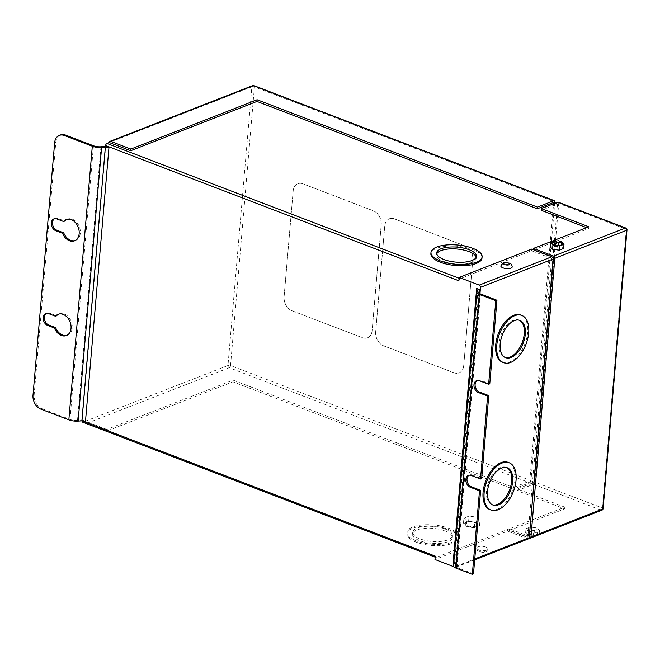 <?xml version="1.0" encoding="UTF-8"?>
<svg xmlns="http://www.w3.org/2000/svg" width="660" height="660" viewBox="0 0 660 660"><rect width="100%" height="100%" fill="white"/><g stroke="black" fill="none" stroke-linecap="round" stroke-linejoin="round"><path stroke-width="0.49" stroke-dasharray="3.3 2.47" d="M531.828 531.135L530.137 534.963A5.47 2.062 -175.1 0 1 528.883 534.575A5.47 2.062 -175.1 0 1 526.878 532.76A5.47 2.062 -175.1 0 1 531.828 531.135L531.779 531.77L529.931 531.259L530.293 527.051L537.034 527.959L539.451 530.558L535.136 532.24L528.396 531.333L525.979 528.734L530.293 527.051M529.931 531.259L525.616 532.95L528.033 535.54L530.079 535.59A5.47 2.062 -175.1 0 1 528.825 535.211A5.47 2.062 -175.1 0 1 526.82 533.395A5.47 2.062 -175.1 0 1 531.779 531.77M506.707 467.585A19.957 11.228 111 0 0 506.187 467.362A19.957 11.228 111 0 0 486.469 490.908A19.957 11.228 111 0 0 491.914 504.636A19.957 11.228 111 0 0 492.451 504.809M489.992 509.635A25.311 14.24 111 0 0 515.006 479.762A25.311 14.24 111 0 0 508.101 462.355M519.337 320.24A19.957 11.228 111 0 0 518.818 320.009A19.957 11.228 111 0 0 499.1 343.563A19.957 11.228 111 0 0 504.545 357.283A19.957 11.228 111 0 0 505.082 357.464M502.631 362.29A25.311 14.24 111 0 0 527.637 332.417A25.311 14.24 111 0 0 520.732 315.01M500.841 265.947A5.701 2.145 -175.1 0 1 504.166 264.297A5.701 2.145 -175.1 0 1 510.114 265.031A5.701 2.145 -175.1 0 1 512.201 266.921M485.933 547.099A5.701 2.145 4.9 0 0 479.985 546.373A5.701 2.145 4.9 0 0 476.66 548.014A5.701 2.145 4.9 0 0 478.739 549.904A5.701 2.145 4.9 0 0 484.688 550.638A5.701 2.145 4.9 0 0 488.02 548.988A5.701 2.145 4.9 0 0 485.933 547.099M475.654 523.042A6.616 2.491 -175.1 0 1 478.079 525.236A6.616 2.491 -175.1 0 1 474.218 527.142A6.616 2.491 -175.1 0 1 467.313 526.301A6.616 2.491 -175.1 0 1 464.896 524.106A6.616 2.491 -175.1 0 1 468.757 522.2A6.616 2.491 -175.1 0 1 475.654 523.042M475.712 522.415A6.616 2.491 -175.1 0 1 478.129 524.601A6.616 2.491 -175.1 0 1 474.268 526.515A6.616 2.491 -175.1 0 1 467.371 525.665A6.616 2.491 -175.1 0 1 464.954 523.471A6.616 2.491 -175.1 0 1 468.814 521.565A6.616 2.491 -175.1 0 1 475.712 522.415M476.182 257.26A19.957 7.516 -175.1 0 1 476.256 258.225A19.957 7.516 -175.1 0 1 464.615 263.983A19.957 7.516 -175.1 0 1 443.792 261.434A19.957 7.516 -175.1 0 1 436.491 254.818A19.957 7.516 -175.1 0 1 436.738 253.886M481.99 258.076A25.657 9.661 4.9 0 0 472.609 249.571A25.657 9.661 4.9 0 0 445.838 246.287A25.657 9.661 4.9 0 0 430.864 253.696M445.013 530.937A19.957 7.516 -175.1 0 1 452.314 537.562A19.957 7.516 -175.1 0 1 440.665 543.32A19.957 7.516 -175.1 0 1 419.851 540.771A19.957 7.516 -175.1 0 1 412.549 534.146A19.957 7.516 -175.1 0 1 424.19 528.388A19.957 7.516 -175.1 0 1 445.013 530.937M445.17 529.048A19.957 7.516 -175.1 0 1 452.471 535.664A19.957 7.516 -175.1 0 1 440.831 541.423A19.957 7.516 -175.1 0 1 420.007 538.873A19.957 7.516 -175.1 0 1 412.706 532.257A19.957 7.516 -175.1 0 1 424.355 526.49A19.957 7.516 -175.1 0 1 445.17 529.048M416.254 542.173A25.657 9.661 -175.1 0 1 406.865 533.659A25.657 9.661 -175.1 0 1 421.839 526.251A25.657 9.661 -175.1 0 1 448.602 529.534A25.657 9.661 -175.1 0 1 457.99 538.048A25.657 9.661 -175.1 0 1 443.017 545.457A25.657 9.661 -175.1 0 1 416.254 542.173M416.361 540.911A25.657 9.661 -175.1 0 1 406.972 532.397A25.657 9.661 -175.1 0 1 421.946 524.989A25.657 9.661 -175.1 0 1 448.709 528.272A25.657 9.661 -175.1 0 1 458.098 536.786A25.657 9.661 -175.1 0 1 443.124 544.187A25.657 9.661 -175.1 0 1 416.361 540.911M66.949 335.296A11.402 8.39 -111.3 0 0 67.543 335.107A11.402 8.39 -111.3 0 0 72.08 324.646A11.402 8.39 -111.3 0 0 64.292 313.954A11.402 8.39 -111.3 0 0 59.243 313.863A11.402 8.39 -111.3 0 0 58.682 314.111M66.8 219.392A11.402 8.39 68.7 0 1 67.361 219.136A11.402 8.39 68.7 0 1 72.41 219.236A11.402 8.39 68.7 0 1 80.198 229.919A11.402 8.39 68.7 0 1 75.661 240.38A11.402 8.39 68.7 0 1 75.075 240.578M557.824 245.471L557.774 246.106L558.055 245.479M559.301 242.649L559.622 241.42M559.515 242.682L557.617 246.964M561.577 241.684L561.214 245.891L563.632 248.49M554.837 240.768L554.474 244.984L561.214 245.891M534.823 482.113L558.715 203.412L626.332 229.3L602.44 508.01L534.823 482.113A1.823 1.023 -69 0 1 533.528 484.25L517.135 490.652L564.679 508.852L509.322 530.475L529.147 538.065M528.479 538.849A1.823 1.345 68.7 0 1 527.67 538.832L455.053 567.196A1.823 1.345 -111.3 0 0 455.862 567.212A1.823 1.345 -111.3 0 0 456.605 566.049L479.952 293.725M291.976 310.753A11.402 8.39 68.7 0 1 284.072 296.86L293.147 190.971A11.402 8.39 68.7 0 1 297.808 183.727A11.402 8.39 68.7 0 1 302.858 183.818L373.296 210.796A11.402 8.39 68.7 0 1 381.2 224.689L372.124 330.569A11.402 8.39 68.7 0 1 367.463 337.821A11.402 8.39 68.7 0 1 362.414 337.722L292 310.745A11.402 8.39 68.7 0 1 284.105 296.843L293.18 190.963A11.402 8.39 68.7 0 1 297.833 183.711A11.402 8.39 68.7 0 1 302.89 183.81L373.321 210.779A11.402 8.39 68.7 0 1 381.224 224.68L372.149 330.561A11.402 8.39 68.7 0 1 367.496 337.813A11.402 8.39 68.7 0 1 362.439 337.714L292 310.745M554.763 202.793L530.945 480.629L230.53 365.599L254.422 86.897L554.837 201.927M463.691 365.632A11.402 8.39 68.7 0 1 459.03 372.883A11.402 8.39 68.7 0 1 453.981 372.784L383.542 345.815A11.402 8.39 68.7 0 1 375.639 331.922L384.722 226.034A11.402 8.39 68.7 0 1 389.375 218.79A11.402 8.39 68.7 0 1 394.424 218.881L464.863 245.85A11.402 8.39 68.7 0 1 472.766 259.751L463.716 365.623A11.402 8.39 68.7 0 1 459.063 372.867A11.402 8.39 68.7 0 1 454.014 372.776L383.575 345.807A11.402 8.39 68.7 0 1 375.672 331.906L384.747 226.025A11.402 8.39 68.7 0 1 389.408 218.773A11.402 8.39 68.7 0 1 394.457 218.873L464.896 245.842A11.402 8.39 68.7 0 1 472.799 259.743L463.716 365.623M550.159 246.667L554.474 244.984M552.956 257.961L551.702 258.448L527.81 537.149L507.738 529.468L436.276 557.378L83.028 422.12L85.33 421.22A1.823 1.345 -111.3 0 0 86.592 423.439L106.672 431.129L232.914 381.826L513.257 489.167L529.65 482.765A1.823 1.023 111 0 0 530.945 480.629M527.67 538.832L507.589 531.152L434.981 559.507M455.053 567.196L453.742 566.692M109.222 142.519L251.864 86.806L227.972 365.508L85.33 421.22L106.813 429.445L233.062 380.135L513.406 487.484L529.798 481.082L533.668 482.567L517.275 488.969L564.82 507.169L509.462 528.792L529.534 536.481M527.81 537.149L529.32 536.563M466.785 521.21L463.906 518.116L469.054 516.112L477.081 517.192L479.968 520.286L474.82 522.299L466.785 521.21L466.323 526.688L463.435 523.594L463.906 518.116M551.702 258.448L531.63 250.759L460.168 278.668A1.823 1.023 111 0 0 458.873 280.805M586.608 227.659L588.712 228.467L533.354 250.09L552.717 257.507M555.456 203.057L557.56 203.857L541.167 210.26M453.197 562.139L456.456 563.384L455.359 565.851A4.562 1.716 4.9 0 0 455.301 566.074A4.562 1.716 4.9 0 0 456.967 567.583L473.484 573.903M477.172 380.515A6.385 4.702 68.7 0 1 477.724 380.242A6.385 4.702 68.7 0 1 480.554 380.292L489.778 383.823M471.281 475.464L472.436 475.018L481.66 478.549M472.436 475.018A6.385 4.702 -111.3 0 0 469.606 474.961A6.385 4.702 -111.3 0 0 469.054 475.241M40.903 409.159L42.05 408.713A11.402 8.39 68.7 0 1 34.147 394.812L55.803 142.213A11.402 8.39 68.7 0 1 60.464 134.962M42.05 408.713L69.993 419.413A7.623 2.871 4.9 0 0 77.492 420.42L82.228 420.09L85.486 421.336M54.549 218.691A6.385 4.702 68.7 0 1 55.102 218.41A6.385 4.702 68.7 0 1 57.931 218.468L64.721 221.067M56.603 315.793L49.805 313.195A6.385 4.702 -111.3 0 0 46.984 313.137A6.385 4.702 -111.3 0 0 46.423 313.417M456.456 563.384L479.589 293.527M82.03 420.841L105.55 146.454M105.691 146.438L82.228 420.09M83.028 422.12A1.823 1.023 -69 0 1 82.525 422.136M106.813 429.445L106.672 431.129M507.738 529.468L507.589 531.152M435.27 556.141A1.823 1.023 111 0 0 435.765 557.395A1.823 1.023 111 0 0 436.276 557.378M531.63 250.759L531.779 249.076M509.462 528.792L509.322 530.475M558.212 202.158A1.823 1.023 -69 0 1 558.715 203.412M517.275 488.969L517.135 490.652M557.56 203.857L533.668 482.567M529.798 481.082L553.69 202.381M513.406 487.484L513.257 489.167M233.062 380.135L232.914 381.826M564.82 507.169L564.679 508.852M588.712 228.467L588.86 226.784M453.486 565.917A6.385 2.401 -175.1 0 1 453.56 565.612L454.492 563.524A3.646 1.378 4.9 0 0 454.534 563.351A3.646 1.378 4.9 0 0 453.783 562.411M463.435 523.594L468.584 521.582L476.611 522.67L479.498 525.764L474.35 527.769L466.323 526.688M474.35 527.769L474.82 522.299M468.584 521.582L469.054 516.112M476.611 522.67L477.081 517.192M479.498 525.764L479.968 520.286M534.781 536.39L535.136 532.24M539.096 534.707L539.451 530.558M529.988 535.804L531.993 530.26L534.831 530.64L532.933 534.93L530.095 534.542M532.933 534.93L532.826 536.192L534.658 536.44M528.033 535.54L528.396 531.333M525.616 532.95L525.979 528.734M531.993 530.26L531.886 531.523M534.831 530.64L534.724 531.91L536.671 532.174L537.034 527.959M536.671 532.174L539.088 534.765M534.724 531.91L534.608 532.166A5.47 2.062 -175.1 0 1 537.727 534.328A5.47 2.062 -175.1 0 1 532.925 535.961L532.826 536.192M530.079 535.59L530.137 534.963M532.975 535.334L534.658 531.531A5.47 2.062 -175.1 0 1 537.784 533.701A5.47 2.062 -175.1 0 1 532.975 535.334L532.925 535.961M534.608 532.166L534.658 531.531M554.928 245.734A5.47 2.062 -175.1 0 1 551.669 243.532A5.47 2.062 -175.1 0 1 551.768 243.226M562.543 244.15A5.47 2.062 -175.1 0 1 562.576 244.472A5.47 2.062 -175.1 0 1 557.774 246.106M480.249 551.76A2.962 1.114 -175.1 0 1 479.828 550.151A2.962 1.114 -175.1 0 1 483.986 550.3A2.962 1.114 -175.1 0 1 484.407 551.909A2.962 1.114 -175.1 0 1 480.249 551.76M533.528 484.25L601.144 510.139L529.394 538.164M456.605 566.049L474.763 558.962M86.592 423.439L229.234 367.736L529.65 482.765M459.088 278.264L460.168 278.668M456.967 567.583L480.43 293.931M69.993 419.413L93.456 145.761M627 229.911A1.823 0.685 -175.1 0 0 626.332 229.3A1.823 1.023 111 0 0 625.837 228.047M601.953 510.155A1.823 1.345 -111.3 0 1 601.144 510.139A1.823 1.023 111 0 0 602.44 508.01A1.823 0.685 -175.1 0 1 603.108 508.612M229.234 367.736A1.823 1.345 68.7 0 1 227.972 365.508A1.823 0.685 4.9 0 1 230.53 365.599A1.823 1.023 -69 0 1 229.234 367.736M253.927 85.643A1.823 1.023 111 0 1 254.422 86.897A1.823 0.685 4.9 0 0 251.864 86.806A1.823 1.345 68.7 0 1 252.607 85.651M77.492 420.42L100.955 146.776M54.656 142.667L55.803 142.213M34.147 394.812L33 395.266M477.947 289.872L454.492 563.524M453.56 565.612L477.023 291.959M455.359 565.851L478.781 292.644M56.776 218.922L57.931 218.468M479.407 380.746L480.554 380.292M48.658 313.64L49.805 313.195M526.878 532.76L526.82 533.395M507.243 467.767L506.187 467.362M519.874 320.413L518.818 320.009M476.66 548.014C476.899 550.217 477.848 551.48 479.49 551.793C484.621 552.601 485.834 553.352 488.02 548.988M478.129 524.601L478.079 525.236M476.256 258.225L476.421 256.327M452.471 535.664L452.314 537.562M406.865 533.659L406.972 532.397M66.388 335.552L67.543 335.107M74.506 240.826L75.661 240.38M455.862 567.212L474.688 559.861M435.179 557.172L435.765 557.395M455.301 566.074L478.764 292.421M66.215 219.582L67.361 219.136M53.955 218.864L55.102 218.41M476.578 380.688L477.724 380.242M58.096 314.308L59.243 313.863M45.829 313.591L46.984 313.137M468.46 475.414L469.606 474.961M457.99 538.048L458.098 536.786M412.706 532.257L412.549 534.146M436.491 254.818L436.656 252.92M464.954 523.471L464.896 524.106M454.534 563.351L477.997 289.699M505.601 357.687L504.545 357.283M492.97 505.04L491.914 504.636M537.784 533.701L537.727 534.328M551.669 243.532L551.727 242.905M562.576 244.472L562.634 243.837"/><path stroke-width="0.99" d="M558.055 245.479L559.507 241.675A5.47 2.062 -175.1 0 1 560.629 242.022A5.47 2.062 -175.1 0 1 562.634 243.837A5.47 2.062 -175.1 0 1 557.824 245.471L557.617 246.964L554.779 246.576L554.986 245.099A5.47 2.062 -175.1 0 1 551.727 242.905A5.47 2.062 -175.1 0 1 556.677 241.279L556.677 242.294L559.301 242.649M559.457 242.302A5.47 2.062 -175.1 0 1 560.579 242.657A5.47 2.062 -175.1 0 1 562.543 244.15M492.451 504.809A19.957 11.228 111 0 0 511.632 481.082A19.957 11.228 111 0 0 506.707 467.585M512.688 481.486A19.957 11.228 111 0 0 507.243 467.767A19.957 11.228 111 0 0 487.526 491.312A19.957 11.228 111 0 0 492.97 505.04A19.957 11.228 111 0 0 512.688 481.486M484.143 492.632A25.311 14.24 111 0 0 491.048 510.04A25.311 14.24 111 0 0 516.062 480.166A25.311 14.24 111 0 0 509.157 462.759A25.311 14.24 111 0 0 484.143 492.632M509.157 462.759L508.101 462.355A25.311 14.24 111 0 0 483.087 492.228A25.311 14.24 111 0 0 489.992 509.635L491.048 510.04M505.082 357.464A19.957 11.228 111 0 0 524.263 333.737A19.957 11.228 111 0 0 519.337 320.24M525.319 334.141A19.957 11.228 111 0 0 519.874 320.413A19.957 11.228 111 0 0 500.156 343.967A19.957 11.228 111 0 0 505.601 357.687A19.957 11.228 111 0 0 525.319 334.141M496.774 345.287A25.311 14.24 111 0 0 503.687 362.695A25.311 14.24 111 0 0 528.701 332.822A25.311 14.24 111 0 0 521.788 315.414A25.311 14.24 111 0 0 496.774 345.287M521.788 315.414L520.732 315.01A25.311 14.24 111 0 0 495.718 344.883A25.311 14.24 111 0 0 502.631 362.29L503.687 362.695M502.928 267.836A5.701 2.145 -175.1 0 1 500.841 265.947C503.027 261.583 504.24 262.334 509.363 263.15C511.013 263.464 511.954 264.718 512.201 266.921A5.701 2.145 -175.1 0 1 508.877 268.57A5.701 2.145 -175.1 0 1 502.928 267.836M469.12 249.711A19.957 7.516 -175.1 0 1 476.421 256.327A19.957 7.516 -175.1 0 1 464.772 262.094A19.957 7.516 -175.1 0 1 443.957 259.537A19.957 7.516 -175.1 0 1 436.656 252.92A19.957 7.516 -175.1 0 1 448.305 247.162A19.957 7.516 -175.1 0 1 469.12 249.711M436.738 253.886A19.957 7.516 -175.1 0 1 449.303 248.952A19.957 7.516 -175.1 0 1 468.955 251.608A19.957 7.516 -175.1 0 1 476.182 257.26M440.36 260.939A25.657 9.661 -175.1 0 1 430.972 252.434A25.657 9.661 -175.1 0 1 445.945 245.025A25.657 9.661 -175.1 0 1 472.717 248.309A25.657 9.661 -175.1 0 1 482.105 256.814A25.657 9.661 -175.1 0 1 467.132 264.223A25.657 9.661 -175.1 0 1 440.36 260.939M430.972 252.434L430.864 253.696A25.657 9.661 4.9 0 0 440.253 262.21A25.657 9.661 4.9 0 0 467.016 265.485A25.657 9.661 4.9 0 0 481.99 258.076L482.105 256.814M54.442 328.028A11.402 8.39 -111.3 0 0 61.339 335.453A11.402 8.39 -111.3 0 0 66.388 335.552A11.402 8.39 -111.3 0 0 70.925 325.099A11.402 8.39 -111.3 0 0 63.145 314.408A11.402 8.39 -111.3 0 0 58.096 314.308A11.402 8.39 -111.3 0 0 55.448 316.247L48.658 313.64A6.385 4.702 -111.3 0 0 45.829 313.591A6.385 4.702 -111.3 0 0 43.288 319.44A6.385 4.702 -111.3 0 0 47.652 325.429L54.442 328.028L55.588 327.583A11.402 8.39 -111.3 0 0 62.485 335.008A11.402 8.39 -111.3 0 0 66.949 335.296M75.075 240.578A11.402 8.39 68.7 0 1 70.612 240.281A11.402 8.39 68.7 0 1 63.715 232.856L56.917 230.257A6.385 4.702 68.7 0 1 52.635 224.68A6.385 4.702 68.7 0 1 54.549 218.691M62.56 233.31L55.77 230.703A6.385 4.702 68.7 0 1 51.406 224.722A6.385 4.702 68.7 0 1 53.955 218.864A6.385 4.702 68.7 0 1 56.776 218.922L63.575 221.521A11.402 8.39 68.7 0 1 66.215 219.582A11.402 8.39 68.7 0 1 71.263 219.681A11.402 8.39 68.7 0 1 79.051 230.373A11.402 8.39 68.7 0 1 74.506 240.826A11.402 8.39 68.7 0 1 69.457 240.735A11.402 8.39 68.7 0 1 62.56 233.31L63.715 232.856M557.725 245.701L559.68 245.965L563.995 244.274L561.577 241.684L559.507 241.675M554.887 245.314L552.94 245.05L550.522 242.459L554.837 240.768L556.784 241.032M556.677 241.279L554.986 245.099M554.779 246.576L556.677 242.294M552.94 245.05L552.577 249.265L550.159 246.667L550.522 242.459M559.68 245.965L559.317 250.173L552.577 249.265M529.147 538.065L529.394 538.164A1.823 1.345 -111.3 0 0 530.203 538.181A1.823 1.345 -111.3 0 0 530.945 537.017L602.695 508.992L626.587 230.29L554.837 258.316L530.945 537.017M474.763 558.962L529.221 537.694L553.113 258.992L480.496 287.347A1.823 1.345 -111.3 0 0 479.234 285.128L459.162 277.439L458.873 280.805L105.625 145.546A1.823 1.023 -69 0 1 106.92 143.418L459.088 278.264M479.952 293.725L480.496 287.347M130.853 149.061L110.773 141.372A1.823 1.345 -111.3 0 0 109.972 141.356A1.823 1.345 -111.3 0 0 109.222 142.519L130.705 150.744L130.853 149.061L257.095 99.751L537.438 207.1L553.831 200.698L253.415 85.66A1.823 1.023 111 0 1 253.927 85.643L554.342 200.673A1.823 1.023 111 0 1 554.837 201.927L554.763 202.793M563.995 244.274L563.632 248.49L559.317 250.173M586.608 227.659L541.167 210.26L541.315 208.576L588.86 226.784L533.503 248.407L553.575 256.088L625.325 228.071L557.708 202.174A1.823 1.023 -69 0 1 558.212 202.158L625.837 228.047A1.823 1.023 111 0 0 625.325 228.071A1.823 1.345 68.7 0 1 626.587 230.29A1.823 0.685 -175.1 0 0 627 229.911A1.823 1.823 0 0 0 625.837 228.047M453.742 566.692L434.981 559.507L435.27 556.141L82.03 420.841M529.32 536.563L553.435 257.779L552.956 257.961M109.222 142.519L106.92 143.418M552.717 257.507L553.435 257.779M555.456 203.057L553.69 202.381L537.298 208.783L537.438 207.1M130.705 150.744L256.954 101.434L537.298 208.783M479.498 490.784L480.645 490.339L473.484 573.903L472.329 574.357L479.498 490.784L470.275 487.253L471.421 486.808L480.645 490.339M478.393 392.527L479.548 392.081L488.771 395.612L481.66 478.549L480.505 479.003L487.616 396.066L478.393 392.527A6.385 4.702 68.7 0 1 474.037 386.546A6.385 4.702 68.7 0 1 476.578 380.688A6.385 4.702 68.7 0 1 479.407 380.746L488.631 384.277L495.792 300.704L479.284 294.385A6.385 2.401 -175.1 0 1 476.949 292.264A6.385 2.401 -175.1 0 1 477.023 291.959L477.947 289.872A3.646 1.378 -175.1 0 0 477.997 289.699A3.646 1.378 -175.1 0 0 476.66 288.486L479.911 289.732L478.822 292.207A4.562 1.716 4.9 0 0 478.764 292.421A4.562 1.716 4.9 0 0 480.43 293.931L496.947 300.259L495.792 300.704M488.771 395.612L487.616 396.066M480.505 479.003L471.281 475.464A6.385 4.702 -111.3 0 0 468.46 475.414A6.385 4.702 -111.3 0 0 465.91 481.272A6.385 4.702 -111.3 0 0 470.275 487.253M472.329 574.357L455.821 568.037A6.385 2.401 -175.1 0 1 453.486 565.917L476.949 292.264M488.631 384.277L489.778 383.823L496.947 300.259M479.548 392.081A6.385 4.702 68.7 0 1 475.258 386.504A6.385 4.702 68.7 0 1 477.172 380.515M469.054 475.241A6.385 4.702 -111.3 0 0 467.14 481.231A6.385 4.702 -111.3 0 0 471.421 486.808M59.309 135.415L60.464 134.962A11.402 8.39 68.7 0 1 65.513 135.061L93.456 145.761A7.623 2.871 4.9 0 0 100.955 146.776L105.691 146.438L108.941 147.683L85.486 421.336A3.646 1.378 4.9 0 0 81.889 420.849L78.136 421.113A9.446 3.556 -175.1 0 1 68.846 419.859L40.903 409.159A11.402 8.39 -111.3 0 1 33 395.266L54.656 142.667A11.402 8.39 -111.3 0 1 59.309 135.415A11.402 8.39 -111.3 0 1 64.366 135.506L92.309 146.206A9.446 3.556 -175.1 0 0 101.599 147.469L105.352 147.205A3.646 1.378 -175.1 0 1 108.941 147.683M63.575 221.521L64.721 221.067A11.402 8.39 68.7 0 1 66.8 219.392M58.682 314.111A11.402 8.39 -111.3 0 0 56.603 315.793L55.448 316.247M46.423 313.417A6.385 4.702 -111.3 0 0 44.509 319.399A6.385 4.702 -111.3 0 0 48.799 324.984L55.588 327.583M479.589 293.527L479.911 289.732M105.55 146.454L105.625 145.546M435.179 557.172L82.525 422.136A1.823 1.023 -69 0 1 82.022 420.882M541.315 208.576L557.708 202.174M459.162 277.439L531.779 249.076L551.851 256.765A1.823 1.345 68.7 0 1 553.113 258.992M529.221 537.694A1.823 1.345 68.7 0 1 528.479 538.849L474.688 559.861M554.837 258.316A1.823 1.345 -111.3 0 0 553.575 256.088M533.387 249.695L533.503 248.407M554.342 200.673A1.823 1.023 111 0 0 553.831 200.698M256.954 101.434L257.095 99.751M453.783 562.411A3.646 1.378 4.9 0 0 453.197 562.139L476.66 288.486M539.096 534.707L534.781 536.39M551.768 243.226A5.47 2.062 -175.1 0 1 556.628 241.907M508.604 263.175A2.962 1.114 4.9 0 0 504.446 263.035A2.962 1.114 4.9 0 0 504.867 264.635A2.962 1.114 4.9 0 0 509.025 264.784A2.962 1.114 4.9 0 0 508.604 263.175M109.972 141.356L252.607 85.651A1.823 1.345 68.7 0 1 253.415 85.66L110.773 141.372M455.821 568.037L479.284 294.385M68.846 419.859L92.309 146.206M479.234 285.128L551.851 256.765M603.108 508.612A1.823 0.685 -175.1 0 1 602.695 508.992A1.823 1.345 -111.3 0 1 601.953 510.155A1.823 1.823 0 0 0 603.108 508.612L627 229.911M81.889 420.849L105.352 147.205M78.136 421.113L101.599 147.469M65.513 135.061L64.366 135.506M478.781 292.644L478.822 292.207M55.77 230.703L56.917 230.257M47.652 325.429L48.799 324.984M530.203 538.181L601.953 510.155M253.927 85.643A1.823 1.823 0 0 0 252.607 85.651"/></g></svg>
